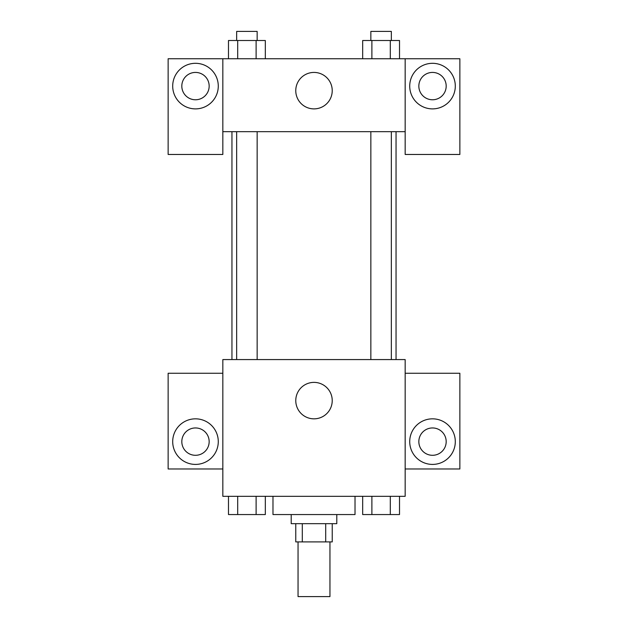 <?xml version="1.0" encoding="UTF-8"?>
<svg xmlns="http://www.w3.org/2000/svg" width="628" height="628" viewBox="0 0 628 628"><rect width="100%" height="100%" fill="white"/><g stroke="black" fill="none" stroke-linecap="round" stroke-linejoin="round"><path stroke-width="0.94" d="M298.049 541.901L298.049 596.6L329.951 596.6L329.951 541.901M325.697 523.673L325.697 541.901L295.764 541.901L295.764 523.673M325.697 541.901L332.236 541.901L332.236 523.673M336.789 514.552L336.789 523.673L291.211 523.673L291.211 514.552M302.304 523.673L302.304 541.901M272.976 496.324L272.976 514.552L355.024 514.552L355.024 496.324M405.162 496.324L222.838 496.324L222.838 359.577L405.162 359.577L405.162 496.324M195.489 464.414A22.789 22.789 0 0 1 175.754 430.227A22.789 22.789 0 0 1 215.223 430.227A22.789 22.789 0 0 1 195.489 464.414M222.838 468.975L168.139 468.975L168.139 373.252L222.838 373.252M181.814 441.625A13.675 13.675 0 0 1 195.489 427.951A13.675 13.675 0 0 1 209.163 441.625A13.675 13.675 0 0 1 195.489 455.3A13.675 13.675 0 0 1 181.814 441.625M314 418.837A18.236 18.236 0 0 1 298.214 391.487A18.236 18.236 0 0 1 329.786 391.487A18.236 18.236 0 0 1 314 418.837M432.511 464.414A22.789 22.789 0 0 1 412.777 430.227A22.789 22.789 0 0 1 452.246 430.227A22.789 22.789 0 0 1 432.511 464.414M405.162 468.975L459.861 468.975L459.861 373.252L405.162 373.252M418.837 441.625A13.675 13.675 0 0 1 432.511 427.951A13.675 13.675 0 0 1 446.186 441.625A13.675 13.675 0 0 1 432.511 455.3A13.675 13.675 0 0 1 418.837 441.625M396.048 131.676L396.048 359.577M370.85 359.577L370.85 131.676M257.15 131.676L257.15 359.577M405.162 131.676L405.162 154.464L459.861 154.464L459.861 58.749L405.162 58.749L405.162 131.676L222.838 131.676L222.838 154.464L168.139 154.464L168.139 58.749L222.838 58.749L222.838 131.676M209.163 86.099A13.675 13.675 0 0 1 195.489 99.773A13.675 13.675 0 0 1 181.814 86.099A13.675 13.675 0 0 1 195.489 72.424A13.675 13.675 0 0 1 209.163 86.099M195.489 108.887A22.789 22.789 0 0 1 175.754 74.701A22.789 22.789 0 0 1 215.223 74.701A22.789 22.789 0 0 1 195.489 108.887M446.186 86.099A13.675 13.675 0 0 1 425.674 97.937A13.675 13.675 0 0 1 425.674 74.253A13.675 13.675 0 0 1 446.186 86.099M432.511 108.887A22.789 22.789 0 0 1 412.777 74.701A22.789 22.789 0 0 1 452.246 74.701A22.789 22.789 0 0 1 432.511 108.887M405.162 58.749L222.838 58.749M295.764 90.652A18.236 18.236 0 0 1 323.114 74.865A18.236 18.236 0 0 1 323.114 106.446A18.236 18.236 0 0 1 295.764 90.652M399.518 58.749L399.518 40.514L362.67 40.514L362.67 58.749M390.302 40.514L390.302 58.749M371.886 40.514L371.886 58.749M370.85 40.514L370.85 31.4L391.338 31.4L391.338 40.514M265.33 58.749L265.33 40.514L228.482 40.514L228.482 58.749M256.114 40.514L256.114 58.749M237.698 40.514L237.698 58.749M236.662 40.514L236.662 31.4L257.15 31.4L257.15 40.514M399.518 496.324L399.518 514.552L362.67 514.552L362.67 496.324M390.302 496.324L390.302 514.552M371.886 496.324L371.886 514.552M391.338 514.552L370.85 514.552M265.33 496.324L265.33 514.552L228.482 514.552L228.482 496.324M256.114 496.324L256.114 514.552M237.698 496.324L237.698 514.552M257.15 514.552L236.662 514.552M231.952 131.676L231.952 359.577M391.338 359.577L391.338 131.676M236.662 131.676L236.662 359.577"/></g></svg>
